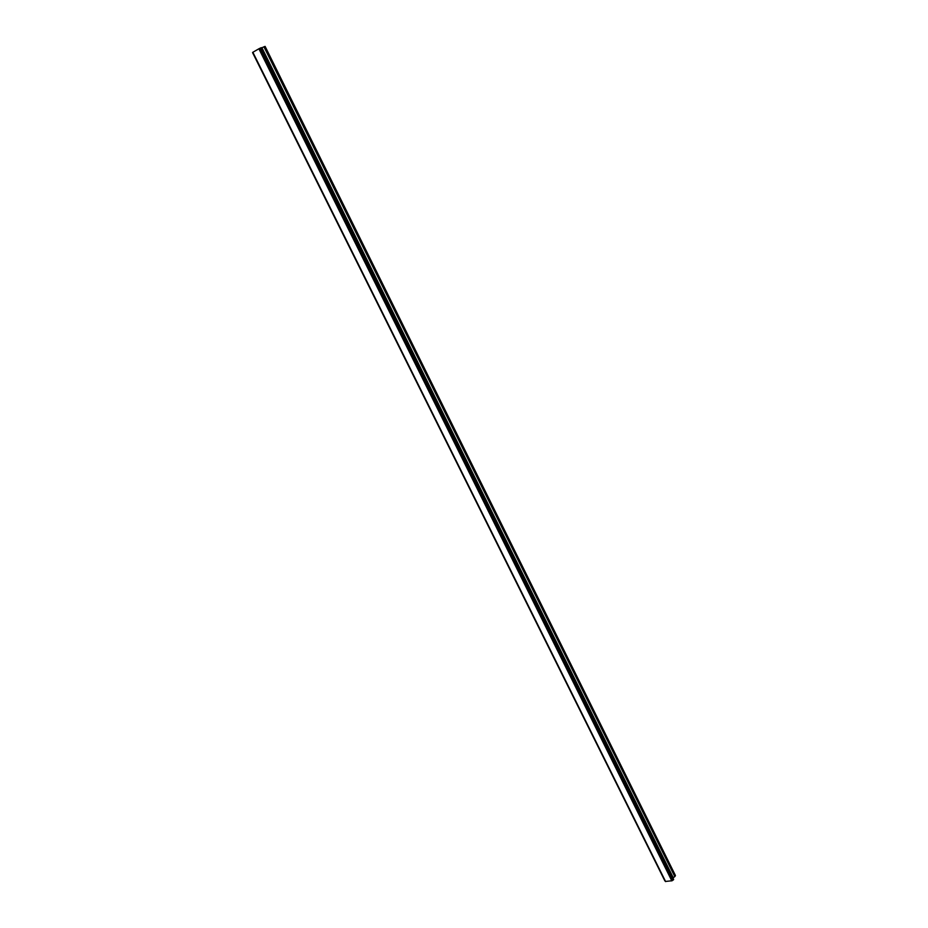 <?xml version="1.0" encoding="UTF-8"?>
<svg xmlns="http://www.w3.org/2000/svg" width="928" height="928" viewBox="0 0 928 928"><rect width="100%" height="100%" fill="white"/><g stroke="black" fill="none" stroke-linecap="round" stroke-linejoin="round"><path stroke-width="1.39" d="M664.854 880.846L252.578 52.571L665.248 881.02M665.457 881.403L252.787 52.316L259.179 48.627L672.069 880.742L673.624 879.384L261.29 47.676L673.624 879.466M261.29 47.676L259.179 48.627M261.476 47.954L263.958 46.818L674.818 876.589L675.433 875.51L265.106 46.4L263.958 46.818M672.928 877.969L674.818 876.589M252.787 52.316L665.469 881.461L672.069 880.742M252.567 52.606L664.924 880.939M252.845 52.246L665.62 881.6M258.889 48.766L671.837 880.881M259.376 48.534L672.208 880.626M252.648 52.525L665.016 880.974M260.513 48.001L673.125 880.046M260.664 47.92L673.252 879.988M260.791 47.862L673.357 879.918M260.965 47.792L673.473 879.802M261.58 47.92L672.974 877.865M261.916 47.78L673.206 877.621M264.294 46.667L675.05 876.345M261.336 47.676L673.624 879.384"/></g></svg>
